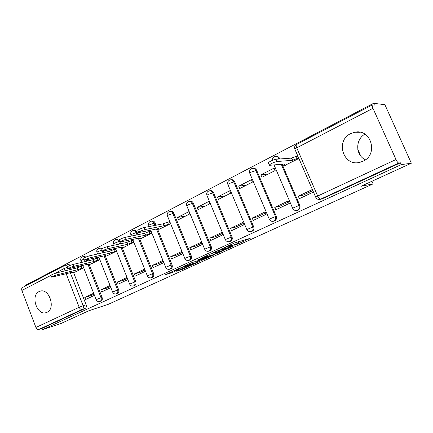 <?xml version="1.0" encoding="UTF-8"?>
<svg xmlns="http://www.w3.org/2000/svg" width="433" height="433" viewBox="0 0 433 433"><rect width="100%" height="100%" fill="white"/><g stroke="black" fill="none" stroke-linecap="round" stroke-linejoin="round"><path stroke-width="0.65" d="M234.816 245.322L250.198 238.345L234.756 242.843L220.668 249.332L230.491 245.414L232.202 245.11L227.931 247.292L238.54 243.13L239.081 243.151L234.816 245.322M47.002 312.301C56.003 308.664 49.254 287.972 40.139 291.176L39.084 291.588C30.196 295.485 37.059 315.922 46.179 312.621L47.002 312.301M362.978 161.249C378.713 154.668 371.113 128.249 354.67 132.254L350.698 133.608C335.023 140.73 343.337 166.873 359.883 162.332L362.978 161.249M85.988 257.061L84.002 256.401L83.033 256.623M102.085 248.65L100.083 248.028L99.152 248.233M119.281 240.531L116.753 239.352L115.865 239.536M138.003 234.675L137.017 232.229C136.33 230.773 135.345 230.145 134.051 230.345L133.218 230.508M155.999 225.214L155.057 222.892C154.359 221.425 153.342 220.792 152.015 220.992L151.236 221.139M167.457 215.932L167.387 215.753C166.867 213.593 167.636 212.159 169.687 211.45C171.062 211.244 172.107 211.889 172.821 213.372L190.304 256.092C190.931 258.209 190.401 259.648 188.718 260.417L189.665 260.141C191.348 259.378 191.873 257.938 191.251 255.827L173.801 213.198C173.086 211.715 172.042 211.077 170.672 211.282L169.963 211.401M186.829 205.924L186.747 205.735C186.217 203.515 187.007 202.049 189.113 201.334C190.531 201.123 191.602 201.773 192.333 203.277L210.303 246.778C210.947 248.943 210.384 250.426 208.625 251.216L209.545 250.956C211.304 250.166 211.861 248.688 211.228 246.529L193.286 203.12C192.561 201.621 191.489 200.977 190.071 201.183L189.448 201.28M206.979 195.516L206.893 195.31C206.346 193.026 207.158 191.527 209.328 190.807C210.79 190.596 211.894 191.251 212.635 192.766L231.125 237.084C231.779 239.303 231.184 240.818 229.338 241.636L230.232 241.392C232.077 240.58 232.667 239.065 232.012 236.851L213.561 192.636C212.82 191.121 211.721 190.471 210.259 190.677L209.74 190.747M227.958 184.68L227.866 184.458C227.303 182.109 228.142 180.572 230.378 179.841C231.888 179.635 233.019 180.296 233.777 181.822L252.807 226.984C253.484 229.257 252.85 230.821 250.913 231.666L251.773 231.439C253.711 230.594 254.339 229.035 253.668 226.768L234.675 181.714C233.923 180.188 232.792 179.527 231.282 179.738L230.892 179.782M274.089 221.095L274.23 221.057C276.259 220.186 276.931 218.589 276.243 216.256L256.677 170.331C255.908 168.794 254.75 168.128 253.191 168.334L252.959 168.356M279.848 158.965L279.631 158.462C278.852 156.908 277.656 156.237 276.054 156.443L276.016 156.448M176.458 271.193L182.044 269.478L195.911 263.112L179.365 268.244L165.52 274.717L172.529 272.395L178.802 269.488L175.435 270.322L182.25 267.442L192.295 264.536L176.458 271.193M372.965 108.299L296.757 147.842L317.687 196.046L396.006 159.517L372.965 108.299C372.185 106.475 371.979 105.338 372.342 104.905L374.41 105.067L373.609 103.298L384.888 104.689L411.35 163.225L360.873 186.314L373.127 183.873L108.337 304.302L88.976 310.705L61.356 323.337L42.466 329.702L401.223 164.621L400.411 162.813L398.739 163.03L320.555 199.185L318.959 199.489M411.35 163.225L401.223 164.621M215.894 253.917L232.77 246.296L216.949 251.005L201.729 258.03L215.894 253.917L215.374 252.666M213.382 255.183L197.702 262.214L183.159 266.539L191.722 262.707L199.543 260.184L204.143 258.046L197.886 259.838L199.581 259.064L213.312 255.015M71.856 268.13L72.224 269.077M73.55 272.481L86.118 304.772L83.141 305.72C83.666 307.446 83.353 308.675 82.2 309.406L38.91 329.421C37.644 329.665 36.648 329.01 35.923 327.456L21.877 290.462C21.444 289.114 21.655 288.134 22.516 287.512L22.662 287.436M373.609 103.298L25.552 285.26L25.764 285.818M42.466 329.702L41.969 328.398L38.91 329.421M396.006 159.517C397.066 161.726 397.981 162.895 398.739 163.03M284.984 165.325L298.878 158.5M312.334 189.519L298.283 196.181L302.873 195.305L312.805 190.607M298.283 196.181L299.36 198.682L313.427 192.046M274.749 207.347L275.794 209.799L289.266 203.445L288.205 200.966L274.749 207.347L279.566 206.335L288.659 202.032M260.893 174.851L261.927 177.276L275.155 170.553L274.105 168.101L260.893 174.851L268.352 174.012M252.195 218.048L253.213 220.451L266.122 214.362L265.093 211.926L252.195 218.048L257.224 216.911L265.537 212.976M238.745 186.168L239.752 188.55L252.434 182.104L251.411 179.7L238.745 186.168L246.501 185.118M230.562 228.31L231.547 230.67L243.936 224.824L242.935 222.443L230.562 228.31L235.774 227.06L243.368 223.466M217.496 197.026L218.47 199.364L230.643 193.178L229.647 190.818L217.496 197.026L225.517 195.781M209.794 238.166L210.752 240.477L222.649 234.87L221.674 232.526L209.794 238.166L215.174 236.808L222.091 233.533M197.091 207.456L198.043 209.745L209.729 203.808L208.766 201.491L197.091 207.456L205.35 206.032M189.838 247.633L190.774 249.906L202.2 244.515L201.258 242.215L189.838 247.633L195.37 246.182L201.664 243.205M177.487 217.474L178.407 219.726L189.638 214.016L188.701 211.742L177.487 217.474L185.957 215.888M170.656 256.737L171.56 258.966L182.553 253.781L181.633 251.524L170.656 256.737L176.318 255.199L182.028 252.499M159.458 229.154L170.331 223.829L169.417 221.593L168.848 221.885M152.189 265.494L153.071 267.686L163.652 262.696L162.754 260.482L152.189 265.494L157.975 263.881L163.144 261.435M141.288 238.399L151.75 233.273L150.863 231.076L150.283 231.368M123.784 247.297L133.867 242.361M144.59 269.099L134.409 273.927L140.303 272.243L144.963 270.035M134.409 273.927L135.269 276.086L145.461 271.28M106.919 255.871L116.558 251.156M127.01 277.439L117.278 282.056L123.27 280.303L127.378 278.359M117.278 282.056L118.117 284.178L127.859 279.583M90.649 264.146L99.839 259.654M110.031 285.499L100.759 289.894L106.832 288.086L110.388 286.402M100.759 289.894L101.576 291.983L110.859 287.604M87.363 259.838L87.802 260.953M89.193 264.498L102.074 297.341L101.035 297.671C101.593 299.566 101.187 300.848 99.828 301.503L100.867 301.173C102.226 300.513 102.632 299.241 102.074 297.341M103.422 251.216L103.942 252.526M105.403 256.228L118.615 289.645L117.592 289.958C118.155 291.896 117.733 293.206 116.315 293.883L117.343 293.558C118.756 292.881 119.183 291.577 118.615 289.645M120.028 242.188L120.661 243.774M122.209 247.654L135.767 281.661L134.76 281.964C135.34 283.945 134.89 285.282 133.413 285.98L134.425 285.666C135.897 284.968 136.346 283.631 135.767 281.661M139.643 238.751L153.563 273.375L152.573 273.667C153.168 275.691 152.697 277.06 151.155 277.78L152.145 277.477C153.683 276.757 154.159 275.388 153.563 273.375M157.742 229.506L172.047 264.769L171.078 265.05C171.684 267.118 171.187 268.52 169.574 269.266L170.548 268.974C172.155 268.233 172.653 266.831 172.047 264.769M282.105 164.204L299.798 205.291L299.014 205.464C299.723 207.862 299.008 209.512 296.865 210.416L296.324 210.514M373.127 183.873L371.958 181.243M360.759 156.032L357.799 149.363M365.463 159.755C355.461 155.442 355.082 139.523 364.927 134.149M82.909 265.797L82.584 265.965M297.79 155.999L297.325 156.237M133.001 240.201L132.411 240.504M115.719 249.035L115.194 249.3M99.016 257.57L98.594 257.781M93.652 293.265L84.814 297.46L85.615 299.512L94.459 295.338M74.952 272.13L83.71 267.848M84.814 297.46L90.968 295.593L93.999 294.159M297.449 210.281L297.655 210.232C299.793 209.334 300.507 207.683 299.798 205.291M65.085 265.337L68.479 264.487L70.509 265.245M41.969 328.398L85.171 308.437C86.324 307.711 86.643 306.488 86.118 304.772M400.411 162.813L321.811 198.996M239.027 243.021L238.529 241.554M238.583 241.955L240.916 240.889M211.001 253.733L212.76 253.224M229.723 247.557L218.097 250.761L212.765 253.245L221.674 250.831L229.723 247.557M203.483 259.199L210.324 256.298L204.614 258.041L200.03 260.179L203.483 259.199M298.819 158.364L297.206 158.483L292.394 160.302L276.925 161.531C273.9 162.256 271.334 163.409 269.223 164.984L269.597 165.309L285.293 163.923L283.231 165.211L285.558 165.271M268.395 163.041L268.249 162.705C270.349 161.114 272.914 159.961 275.94 159.247L291.452 158.121L296.264 156.308L297.206 158.483M297.877 156.199L296.264 156.308M291.452 158.121L292.394 160.302M170.277 223.699L163.918 225.772L145.05 229.539C142.181 230.334 140.043 231.26 138.625 232.321L139.388 232.456L158.375 228.597L157.049 229.43L160.113 229.025M137.894 230.497L137.813 230.296C139.22 229.225 141.364 228.294 144.232 227.509L163.127 223.823L167.539 222.14L168.334 224.083M169.487 221.761L167.539 222.14M163.127 223.823L163.918 225.772M151.696 233.143L145.369 235.222L126.127 239.297C123.286 240.099 121.202 240.997 119.865 241.998L140.032 237.944L138.793 238.718L141.948 238.253M119.145 240.191L119.075 240.006C120.401 239 122.49 238.096 125.332 237.306L144.595 233.311L148.947 231.644L149.721 233.555M150.928 231.238L148.947 231.644M144.595 233.311L145.369 235.222M133.813 242.231L127.508 244.326L107.936 248.677C105.127 249.478 103.092 250.355 101.836 251.302L122.371 246.94L121.208 247.671L124.455 247.146M101.127 249.511L101.062 249.343C102.318 248.39 104.353 247.519 107.162 246.723L126.761 242.442L131.053 240.797L131.805 242.675M133.066 240.364L131.053 240.797M126.761 242.442L127.508 244.326M116.504 251.01L110.312 253.089L90.443 257.7C87.666 258.506 85.68 259.356 84.489 260.249L105.36 255.611L104.266 256.293L104.981 256.331L107.595 255.714M83.796 258.479L83.737 258.328C84.922 257.429 86.909 256.574 89.691 255.779L109.576 251.243L113.809 249.614L114.545 251.459M115.773 249.17L113.809 249.614M109.576 251.243L110.312 253.089M99.774 259.481L93.728 261.537L73.61 266.382C70.855 267.193 68.917 268.016 67.786 268.866L88.954 263.973L87.931 264.612L88.684 264.623L91.331 263.978M67.11 267.118L67.055 266.977C68.181 266.122 70.119 265.294 72.874 264.493L93.014 259.719L97.192 258.117L97.907 259.93M99.06 257.673L97.192 258.117M93.014 259.719L93.728 261.537M83.634 267.659L77.74 269.689L57.389 274.744C54.666 275.556 52.766 276.362 51.695 277.163L73.128 272.032L72.17 272.633L72.955 272.628L75.64 271.956M51.029 275.437L50.98 275.307C52.052 274.5 53.946 273.694 56.674 272.887L77.042 267.897L81.16 266.311L81.859 268.097M82.941 265.878L81.16 266.311M77.042 267.897L77.74 269.689M82.568 256.785L85.084 257.478M98.637 248.412L101.273 249.143M113.619 243.752L113.565 243.611C113.083 241.609 113.803 240.261 115.719 239.568C116.97 239.373 117.933 239.996 118.61 241.435L119.627 244.001M119.562 241.23L113.565 243.611L114.188 245.186M130.896 234.821L130.836 234.675C130.344 232.618 131.075 231.244 133.034 230.545C134.322 230.345 135.312 230.978 136 232.429L136.99 234.886M137.017 232.229L130.836 234.675L131.388 236.05M148.828 225.555L148.763 225.393C148.259 223.287 149.006 221.885 151.009 221.182C152.34 220.976 153.358 221.615 154.061 223.087L155.003 225.409M155.057 222.892L149.872 224.651L148.763 225.393L149.223 226.535M173.801 213.198L168.583 214.957L167.387 215.753L184.804 258.431L191.251 255.827M193.286 203.12L188.036 204.874L186.747 205.735L204.652 249.186L211.228 246.529M213.561 192.636L208.284 194.385L206.893 195.31L225.306 239.568L232.012 236.851M234.675 181.714L229.366 183.457L227.866 184.458L246.815 229.55L253.668 226.768M249.825 173.395L249.717 173.151C249.143 170.726 250.014 169.151 252.325 168.415C253.879 168.21 255.042 168.875 255.816 170.418L275.415 216.451C276.108 218.789 275.437 220.392 273.402 221.268L274.23 221.057M256.677 170.331L251.346 172.069L249.717 173.151L269.234 219.109L276.243 216.256M272.287 160.399C272.265 158.31 273.245 157.006 275.22 156.497C276.828 156.291 278.018 156.963 278.803 158.521L279.02 159.025M279.631 158.462L276.433 159.209M68.82 268.866L69.188 269.824M70.325 272.736L83.141 305.72L79.19 307.273L66.195 273.775M65.053 270.836L64.16 268.52L54.174 273.705M50.997 275.35L21.877 290.462M35.923 327.456L79.19 307.273C79.959 308.908 80.96 309.617 82.2 309.406L85.171 308.437M86.302 260.087L86.741 261.207M88.121 264.725L101.035 297.671L96.169 299.712C96.922 301.271 98.139 301.871 99.828 301.503M102.367 251.443L102.892 252.764M104.331 256.417L117.592 289.958L112.612 292.053C113.376 293.639 114.61 294.245 116.315 293.883M120.931 247.265L134.76 281.964L129.662 284.113C130.441 285.72 131.692 286.343 133.413 285.98M138.36 238.302L152.573 273.667L147.35 275.875C148.14 277.504 149.412 278.138 151.155 277.78M156.454 228.987L171.078 265.05L165.72 267.318C166.526 268.974 167.809 269.624 169.574 269.266M281.282 164.275L299.014 205.464L292.627 208.219C293.514 210.021 294.927 210.757 296.865 210.416L297.655 210.232M292.686 208.36L274.04 164.919M269.288 219.239L269.234 219.109C270.111 220.89 271.496 221.609 273.402 221.268M246.864 229.669L246.815 229.55C247.676 231.303 249.04 232.007 250.913 231.666M225.349 239.676L225.306 239.568C226.15 241.295 227.493 241.987 229.338 241.636M204.695 249.289L204.652 249.186C205.486 250.891 206.806 251.568 208.625 251.216M184.842 258.523L184.804 258.431C185.622 260.109 186.926 260.769 188.718 260.417M165.752 267.405L150.689 230.161M147.382 275.951L132.769 239.503M129.689 284.183L115.503 248.493M112.64 292.118L98.848 257.142M96.965 252.358L97.815 251.633L101.409 250.22M96.196 299.771L82.779 265.472M80.901 260.661L83.997 258.999M322.661 198.731L320.555 199.185C319.63 199.158 318.677 198.108 317.687 196.046L315.733 197.28M67.175 267.291L64.16 268.52C63.689 267.118 63.867 266.106 64.696 265.494L65.432 265.202L67.813 266.441M22.516 287.512L64.815 265.429M372.342 104.905L296.486 144.503C294.813 145.612 294.261 147.15 294.835 149.114L296.757 147.842C296.058 146.116 295.966 145.001 296.486 144.503L296.578 144.454M322.109 198.931L319.998 199.386C318.017 199.716 316.572 198.964 315.668 197.129L294.96 149.401M237.95 241.717L238.54 243.13M236.851 242.02L237.441 243.443M231.341 244.407L231.628 245.094M230.275 244.894L230.491 245.414M217.388 252.082L217.831 253.153M199.169 260.352L199.618 261.456M197.231 261.061L197.702 262.214M204.441 257.63L204.614 258.041M172.182 271.54L172.529 272.395M170.283 272.406L170.586 273.163M181.757 268.769L182.044 269.478M179.901 269.618L180.15 270.224M291.685 158.002L292.627 160.183M275.94 159.247L276.925 161.531M163.306 223.731L164.102 225.68M144.232 227.509L145.05 229.539M144.768 233.219L145.542 235.135M125.332 237.306L126.127 239.297M126.929 242.356L127.681 244.239M107.162 246.723L107.936 248.677M109.738 251.156L110.475 253.007M89.691 255.779L90.443 257.7M93.171 259.638L93.885 261.456M72.874 264.493L73.61 266.382M77.193 267.821L77.891 269.607M56.674 272.887L57.389 274.744M360.267 132.292L354.67 132.254M97.598 253.971L96.911 252.233C96.445 250.274 97.154 248.948 99.027 248.261M81.588 262.425L80.852 260.547C80.397 258.631 81.09 257.326 82.936 256.645M231.817 244.185L232.148 244.975M212.657 252.975L212.765 253.245M282.771 164.145L283.231 165.211M268.249 162.705L269.223 164.984M156.838 228.911L157.049 229.43M137.813 230.296L138.625 232.321M138.603 238.253L138.793 238.718M119.075 240.006L119.865 241.998M121.04 247.243L121.208 247.671M101.062 249.343L101.836 251.302M104.115 255.903L104.266 256.293M83.737 258.328L84.489 260.249M87.791 264.254L87.931 264.612M67.055 266.977L67.786 268.866M72.04 272.308L72.17 272.633M50.98 275.307L51.695 277.163"/></g></svg>
